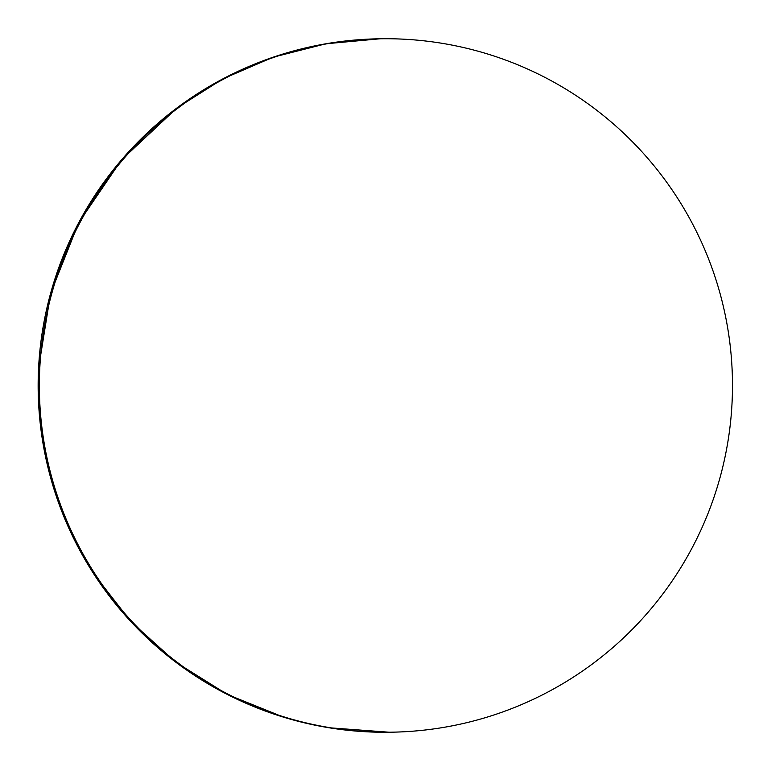 <?xml version="1.0" encoding="UTF-8"?>
<svg xmlns="http://www.w3.org/2000/svg" width="771" height="771" viewBox="0 0 771 771"><rect width="100%" height="100%" fill="white"/><g stroke="black" fill="none" stroke-linecap="round" stroke-linejoin="round"><path stroke-width="1.16" d="M64.619 515.452A346.757 346.565 89.2 0 0 732.45 380.855A346.757 346.565 89.2 0 0 381.279 38.762A346.757 346.565 89.2 0 0 64.619 515.452M328.938 727.747L389.355 732.238A346.757 346.565 -90.8 0 1 63.405 515.462A346.757 346.565 -90.8 0 1 380.064 38.781L381.279 38.762M389.355 732.238L390.56 732.219M380.064 38.781L325.873 43.783L273.127 57.208L223.137 78.738L177.128 107.824L121.587 159.809L78.719 222.665L50.597 293.365L38.55 368.499L40.111 422.469L50.019 475.534L68.041 526.429L93.744 573.894L131.022 621.763L176.077 662.395L227.512 694.546L283.757 717.232"/></g></svg>

